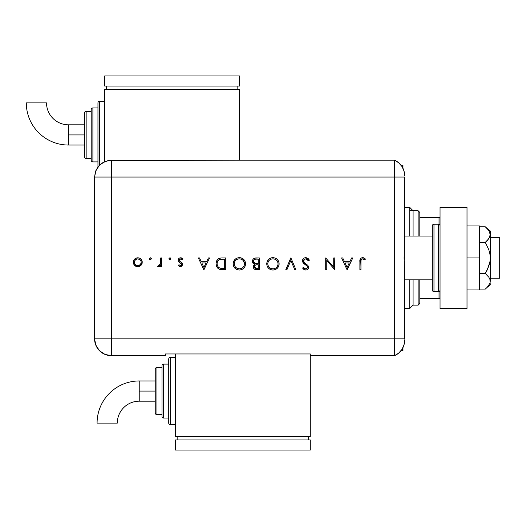<?xml version="1.0" encoding="UTF-8"?>
<svg xmlns="http://www.w3.org/2000/svg" width="526" height="526" viewBox="0 0 526 526"><rect width="100%" height="100%" fill="white"/><g stroke="black" fill="none" stroke-linecap="round" stroke-linejoin="round"><path stroke-width="0.79" d="M402.969 347.587L402.969 349.619L401.805 349.619L402.969 349.619L402.969 347.587M401.805 166.269L402.969 166.269L402.969 168.3L402.969 165.256L401.075 165.256L402.969 165.256L402.969 166.269L401.805 166.269M401.075 350.632L402.969 350.632L402.969 349.619L402.969 350.632L401.075 350.632M409.708 308.499L413.081 305.133L413.081 279.852L413.081 305.133L409.708 308.499L409.708 279.852L409.708 308.499L404.658 308.499L409.708 308.499M409.708 207.389L409.708 236.036L409.708 207.389L404.658 207.389L409.708 207.389L413.081 210.762L409.708 207.389M413.081 236.036L413.081 210.762L413.081 236.036M419.82 236.036L419.82 212.445L418.137 210.762L418.137 236.036L418.137 210.762L409.708 210.762L418.137 210.762L419.82 212.445L419.82 236.036M419.82 298.387L419.82 279.852L419.82 303.443L419.82 298.387L440.045 298.387L439.032 298.387L439.032 291.509L439.032 298.387L419.82 298.387M418.137 305.133L419.82 303.443L418.137 305.133L418.137 279.852L418.137 305.133L413.081 305.133L418.137 305.133M440.045 217.501L419.82 217.501L439.032 217.501L439.032 224.378L439.032 217.501L440.045 217.501M490.265 278.169L499.7 278.169L499.7 237.719L490.265 237.719L499.7 237.719L499.7 278.169L490.265 278.169M489.41 237.719L489.89 236.654L489.41 237.719M404.658 279.852L432.293 279.852L404.658 279.852M432.293 236.036L404.658 236.036L432.293 236.036M438.362 224.24L438.362 291.647A1.683 1.683 0 0 0 440.045 289.964A1.683 1.683 0 0 1 438.362 291.647L438.362 224.24L433.976 224.24A1.683 1.683 0 0 0 432.293 225.924L432.293 289.964A1.683 1.683 0 0 0 433.976 291.647L433.976 224.24L433.976 291.647L438.362 291.647L433.976 291.647A1.683 1.683 0 0 1 432.293 289.964L432.293 225.924A1.683 1.683 0 0 1 433.976 224.24L438.362 224.24A1.683 1.683 0 0 1 440.045 225.924A1.683 1.683 0 0 0 438.362 224.24M440.045 308.499L440.045 207.389L467.009 207.389L440.045 207.389L440.045 308.499L467.009 308.499L467.009 207.389L467.009 308.499L440.045 308.499M479.475 225.924L467.009 225.924L479.475 225.924L479.475 257.944L467.009 257.944L479.475 257.944L479.475 289.964L467.009 289.964L479.475 289.964L479.475 225.924M487.398 228.777L485.294 226.811L479.475 226.811L485.294 226.811L488.832 230.526L490.265 234.596L489.89 232.531M490.265 230.98L485.294 226.811L488.832 230.526L490.265 234.596L490.265 257.944L490.265 230.98L489.89 236.647L487.26 240.553L485.294 242.374L479.475 242.374L485.294 242.374L488.832 249.804L489.884 253.802L490.265 257.944L489.89 262.053L487.26 269.864L485.294 273.513L479.475 273.513L485.294 273.513L488.838 277.235L489.89 279.24L490.265 281.298L489.89 283.356L487.26 287.255L485.294 289.076L479.475 289.076L485.294 289.076L485.722 288.708M490.265 234.596L488.838 238.653L485.294 242.374L488.832 249.804L489.884 253.802L490.265 257.944L490.265 281.298L489.89 279.24L490.265 284.908L489.89 279.24L488.838 277.235L485.294 273.513L488.838 266.057L489.89 262.053L490.265 257.944L490.265 281.298L489.89 283.356L487.28 287.242M487.26 287.255L490.265 284.908M404.658 175.651A16.852 16.852 0 0 0 394.546 160.206A16.852 16.852 0 0 1 404.658 175.651L403.955 170.832L401.903 166.42L398.675 162.777L394.546 160.206L394.546 355.688L398.675 353.117L401.903 349.468L403.955 345.056L404.658 340.243A16.852 16.852 0 0 1 394.546 355.688A16.852 16.852 0 0 0 404.658 340.243L404.658 339.829M404.343 266.498L404.658 338.836L394.546 338.836L394.546 355.688L394.546 338.836L404.658 338.836L404.658 274.46L404.093 257.95L404.658 241.434L404.658 177.058L404.455 247.345M394.546 177.058L394.546 338.836L111.433 338.836L111.433 177.058L404.658 177.058L394.546 177.058L394.546 338.836L394.546 160.206L394.546 177.058L394.546 160.206L111.433 160.22L111.433 177.058L394.546 177.058M404.165 262.25L404.343 249.409M151.317 258.582L150.548 257.812L149.535 258.233L149.443 259.154L149.976 259.686L150.732 259.686L151.337 258.779L150.351 259.759L151.337 258.779L150.351 257.793L149.371 258.779L150.351 259.759M170.845 258.779L170.24 257.865L169.168 258.082L168.899 258.97L169.484 259.686L170.24 259.686L170.845 258.779L169.865 259.759L170.845 258.779L169.865 257.793L168.879 258.779L169.865 259.759M208.408 257.944L209.558 257.944L203.963 269.739L209.558 257.944L208.408 257.944L206.613 261.724L201.267 261.724L199.518 257.944L198.368 257.944L203.812 269.739L209.558 257.944L208.408 257.944L206.613 261.724L201.267 261.724L199.518 257.944L198.368 257.944L203.812 269.739L198.368 257.944L199.518 257.944M245.557 263.789L245.096 261.415L243.735 259.417L241.717 258.075L239.337 257.641L236.956 258.088L234.951 259.45L233.597 261.461L233.156 263.848L233.603 266.255L234.977 268.273L237.022 269.614L239.429 270.042L241.802 269.568L243.801 268.207L245.109 266.169L245.557 263.796C245.195 260.015 243.124 257.964 239.337 257.641C235.549 257.99 233.491 260.061 233.156 263.848C233.498 267.675 235.589 269.739 239.429 270.042C243.196 269.66 245.234 267.576 245.557 263.789L245.543 263.487M279.128 263.789L278.675 261.415L277.307 259.417L275.289 258.075L272.909 257.641L270.528 258.088L268.523 259.45L267.175 261.461L266.728 263.848L267.175 266.255L268.549 268.273L270.594 269.614L273.007 270.042L275.374 269.568L277.373 268.207L278.681 266.169L279.128 263.789C278.767 260.015 276.696 257.964 272.909 257.641C269.128 257.99 267.063 260.061 266.728 263.848C267.077 267.675 269.167 269.739 273.007 270.042C276.768 269.66 278.813 267.576 279.128 263.789M309.373 260.219L308.381 260.817L309.373 260.219L305.79 257.641L304.192 258.016L302.838 259.298L302.417 260.837L302.68 262.02L306.941 265.972L307.552 267.149L307.026 268.451L305.83 268.832L304.797 268.576L303.528 267.32L302.568 268.05L303.89 269.463L305.231 270.009L306.809 269.851L307.763 269.286L308.565 267.846L307.96 265.492L304.37 262.54L303.509 261.166L303.903 259.673L305.369 258.884L307.335 259.476L308.381 260.817L309.373 260.219L307.96 258.384L306.079 257.655M351.624 257.944L352.782 257.944L347.186 269.739L352.782 257.944L351.624 257.944L349.829 261.724L344.484 261.724L342.742 257.944L341.591 257.944L347.035 269.739L352.782 257.944L351.624 257.944L349.829 261.724L344.484 261.724L342.742 257.944L341.591 257.944L347.035 269.739L341.591 257.944L342.742 257.944M360.948 261.895L361.073 260.081L361.671 259.16L362.973 258.897L364.86 259.91L365.485 259.002L362.638 257.641L361.263 257.964L360.277 258.97L359.889 269.739L360.948 269.739L360.948 261.895C360.672 260.298 361.211 259.285 362.578 258.851L364.86 259.91L365.485 259.002L362.638 257.641C360.488 258.036 359.567 259.417 359.889 261.777L359.889 269.739L360.948 269.739L360.954 261.409M333.727 257.944L333.727 267.208L325.712 257.944L325.712 269.739L326.771 269.739L326.771 260.455L334.786 269.739L334.786 257.944L333.727 257.944L334.786 257.944L333.727 257.944L333.727 267.208L325.712 257.944L325.712 269.739L326.771 269.739L326.771 260.455L334.786 269.739L334.786 257.944L334.562 269.739M286.92 269.739L285.782 269.739L290.773 257.944L285.782 269.739L286.92 269.739L290.852 260.442L294.784 269.739L295.914 269.739L290.924 257.944L295.914 269.739L290.924 257.944L285.782 269.739L286.92 269.739L290.852 260.442L294.784 269.739L295.914 269.739L294.784 269.739M255.774 257.957L259.318 257.944L254.735 258.135L253.019 259.325L252.427 260.594L252.513 262.29L253.315 263.565L254.63 264.308L253.611 265.374L253.341 267.491L253.933 268.687L255.11 269.496L259.318 269.739L259.318 257.944L259.318 269.739L259.318 257.944L256.129 257.944C253.887 258.003 252.631 259.114 252.362 261.29L254.63 264.308L253.269 266.82C253.578 268.898 254.827 269.877 257.017 269.739L256.675 269.733M220.9 258.003L218.638 258.647L216.686 260.817L216.068 263.394L216.534 266.307L218.073 268.451L219.618 269.319L225.746 269.739L225.746 257.944L222.09 257.944C218.297 257.983 216.285 259.897 216.068 263.697C216.041 266.366 217.225 268.24 219.618 269.319L225.746 269.739L225.746 257.944L225.746 269.739L223.359 269.739M180.464 266.715L182.035 266.057L182.621 264.105L181.937 262.763L179.451 261.06L179.195 259.956L180.122 258.943L181.181 258.923L182.39 259.759L183.094 258.963L180.628 257.793L179.405 258.082L178.393 259.094L178.104 260.285L178.505 261.619L181.562 264.289L180.688 265.637L178.971 264.749L178.255 265.492L179.234 266.334L180.464 266.715L182.64 264.453L182.246 263.125L179.451 261.06L179.162 260.238L180.688 258.851L182.39 259.759L183.094 258.963L180.628 257.793C179.09 257.918 178.248 258.746 178.104 260.285L178.505 261.619L181.292 263.717L181.582 264.499L180.464 265.656L178.971 264.749L178.255 265.492L180.464 266.715M160.713 257.944L161.771 257.944L160.713 257.944L160.423 264.124L159.726 265.268L158.267 265.505L157.688 266.419L159.26 266.603L160.713 265.295L160.713 266.564L161.771 266.564L161.771 257.944L161.771 266.564L161.771 257.944L160.713 257.944L160.522 263.802L157.688 266.419L158.609 266.715L160.713 265.295L160.713 266.564L161.771 266.564L160.713 266.564M135.642 258.305L137.799 257.793C135.077 258.023 133.591 259.502 133.341 262.231L134.518 265.295L137.799 266.715L141.08 265.288L142.099 263.473L142.184 261.356L140.961 259.068L139.515 258.095L137.358 257.812L135.202 258.582L133.67 260.521L133.407 263.066L134.248 264.972L136.004 266.366L138.713 266.629L140.758 265.617M111.433 355.688L111.433 338.836L94.581 338.836C95.581 349.067 101.196 354.688 111.433 355.688A16.852 16.852 0 0 1 94.581 338.836L95.864 345.28L99.519 350.75L104.983 354.406L111.433 355.688L165.361 355.688L165.361 353.965L310.287 353.965L310.287 355.688L394.546 355.688L394.546 338.836L111.433 338.836L111.433 355.688L165.361 355.688L165.361 353.965L310.287 353.965L310.287 355.688L394.546 355.688M94.581 338.836L94.581 180.425L94.581 338.836L111.433 338.836L111.433 177.058L94.595 177.058L94.581 180.425L94.595 177.058L111.433 177.058L111.433 160.22L104.99 161.502L99.526 165.151L97.435 167.702L95.318 172.166L94.595 177.058L95.877 170.615L99.526 165.151L102.077 163.053L108.146 160.542L239.508 160.22L239.508 89.427L104.694 89.427L104.694 161.627L104.694 89.427L239.508 89.427L239.508 160.206L394.546 160.206M360.948 269.739L359.889 269.739L359.889 261.777M359.902 261.001L359.942 260.363M360.928 258.181L361.263 257.964M363.052 257.668L363.768 257.852M364.202 258.042L364.623 258.299M365.485 259.002L364.86 259.91L362.335 258.871M363.742 259.213L362.578 258.851M362.098 258.93L361.671 259.16L362.098 258.93M361.329 259.509L361.112 259.949M361.073 260.081L360.954 261.402M347.121 267.445L345.043 262.934L349.257 262.934L347.121 267.445L345.043 262.934L349.257 262.934L347.121 267.445M326.771 269.739L325.712 269.739L325.949 257.944M307.947 258.378L308.381 258.779M308.762 259.239L309.091 259.726M306 258.864L308.381 260.817L307.914 260.107M307.684 259.824L306.619 259.022M303.897 259.68L303.476 260.85L305.369 258.884M304.955 258.983L304.574 259.147M305.1 263.191L306.027 263.888L303.903 262.007L303.476 260.85L304.37 262.54M302.568 268.05L303.528 267.32L302.568 268.05L305.711 270.042C307.467 269.937 308.44 269.016 308.617 267.293L307.96 265.492L306.027 263.888L307.033 264.644M308.565 267.852L308.4 268.385M308.124 268.871L307.795 269.246M307.756 269.286L307.309 269.614M306.901 269.818L306.283 269.996M305.218 270.009L304.758 269.897M303.344 268.977L302.864 268.438M305.474 268.806L303.798 267.662M304.495 268.365L305.126 268.72M307.526 267.655L305.83 268.832L306.467 268.747M307.092 266.136L307.348 266.504M305.514 264.867L306.783 265.814M306.395 265.505L305.198 264.644L302.417 260.837C302.66 258.858 303.785 257.793 305.79 257.641M304.705 264.276L305.198 264.644M304.219 263.888L303.64 263.355M303.029 262.638L302.489 261.448M302.483 260.192L303.015 259.029M303.449 258.549L304.1 258.069M303.528 260.429L303.673 260.035M279.102 264.4L279.017 265.005M278.649 266.255L278.432 266.721M278.412 266.761L278.142 267.221M276.992 268.569L276.597 268.878M274.828 269.772L273.31 270.035M273.007 270.042L272.389 270.016M270.581 269.608L268.576 268.299M267.155 266.209L267.011 265.794M267.182 261.448L269.016 259.002M269.66 258.536L271.764 257.74M272.606 257.648L273.218 257.648M275.289 258.075L276.347 258.634M276.387 258.66L277.307 259.423M279.017 262.546L279.102 263.184M270.528 258.088L268.523 259.45M267.793 263.598L267.787 263.848C268.109 266.925 269.831 268.589 272.955 268.832C269.831 268.589 268.109 266.925 267.787 263.848L268.01 262.336M271.968 258.937L272.455 258.871M267.787 263.848L267.787 263.848C268.096 260.745 269.818 259.081 272.955 258.851L274.894 259.2L276.538 260.252M276.551 260.265L277.689 261.863L278.07 263.796C277.767 266.879 276.065 268.556 272.955 268.832L271.002 268.464L269.319 267.412L268.168 265.794L267.793 264.098M268.904 260.672L269.536 260.048M274.48 259.062L272.955 258.851C276.045 259.088 277.748 260.738 278.07 263.796L278.05 264.295L278.07 263.796M277.971 262.763L277.853 262.31M275.374 259.423L274.888 259.2M275.335 268.253L274.414 268.622M277.13 266.741L276.196 267.708M277.695 265.742L277.445 266.255M277.978 264.821L277.86 265.275M253.926 268.681L253.571 268.135M253.552 268.096L253.289 267.155M253.348 266.077L253.604 265.387M253.71 263.868L253.341 263.598M252.986 263.21L252.664 262.678M252.513 262.303L252.401 261.83M252.434 260.58L252.651 259.916M253.716 263.874L254.163 264.118M256.241 263.506L257.556 263.539L255.353 263.401L253.42 261.29C253.834 259.66 254.946 258.95 256.754 259.154L258.259 259.154L258.259 263.539L255.623 263.447M254.886 259.371L255.36 259.252M256.464 264.802L258.259 264.749L258.259 268.53L256.82 268.53L254.328 266.794C254.722 265.222 255.794 264.539 257.549 264.749L256.478 264.802M254.426 267.399L254.341 267.011M255.754 268.431L255.143 268.207M256.392 268.516L255.965 268.47M255.715 264.953L254.63 265.775L254.328 266.794L254.63 265.775L255.715 264.953M254.617 263.138L254.288 262.941M256.754 259.154L258.259 259.154L258.259 263.539L257.556 263.539M257.549 264.749L258.259 264.749L258.259 268.53L256.82 268.53M245.53 264.394L245.445 264.992M245.307 265.591L245.103 266.176M245.07 266.255L244.57 267.221M244.393 267.484L243.012 268.891M241.256 269.772L239.738 270.035M239.429 270.042L238.817 270.016M237.002 269.608L234.938 268.234M233.583 266.195L233.432 265.781M233.61 261.442L235.444 259.002M236.082 258.536L238.12 257.747M239.034 257.648L239.639 257.648M240.546 257.747L242.775 258.634M242.815 258.66L243.735 259.417M244.255 267.675L244.551 267.247M233.163 263.546L233.163 264.157M234.024 267.083L234.977 268.273M234.215 263.598L234.215 263.848C234.517 260.745 236.24 259.081 239.376 258.851L238.876 258.871L239.376 258.851C242.466 259.088 244.176 260.738 244.498 263.796C244.195 266.879 242.486 268.556 239.376 268.832L237.062 268.306L239.376 268.832C236.259 268.589 234.537 266.925 234.215 263.848L234.432 262.336M238.383 258.937L238.876 258.871M240.908 259.062L239.376 258.851L241.316 259.2L242.959 260.252M242.973 260.265L244.472 263.302M234.215 263.848L234.596 265.794L234.215 263.848M235.332 260.672L235.727 260.258M244.393 262.763L244.281 262.31M241.802 259.423L241.309 259.2M239.376 268.832L239.876 268.812L239.376 268.832M240.362 268.74L239.876 268.812M241.756 268.253L240.855 268.622M243.558 266.741L242.617 267.708M244.123 265.742L243.867 266.255M244.399 264.821L244.288 265.275M244.478 264.295L244.406 264.788M221.459 269.667L220.775 269.588M220.539 269.549L220.085 269.457M218.066 268.444L217.521 267.918M217.442 267.826L216.534 266.307M216.528 266.294L216.114 264.585M216.068 263.394L216.153 262.507M216.692 260.797L216.962 260.324M216.988 260.278L217.258 259.883M217.711 259.364L218.073 259.035M218.625 258.654L219.73 258.207M219.756 258.2L220.907 258.003M219.848 268.069L220.23 268.201C218.172 267.425 217.133 265.926 217.126 263.697C217.12 261.626 218.066 260.212 219.96 259.456L224.687 259.154L224.687 268.53L220.67 268.306M221.124 268.385L219.204 267.754M217.159 262.993L217.35 262.099M219.02 259.883L219.349 259.706M222.945 268.516L222.031 268.477M217.902 266.498L218.586 267.293L217.895 266.498M219.638 259.574L219.125 259.824M217.284 262.336L218.047 260.764M217.284 262.323L217.172 262.895M217.133 263.355L217.126 263.697L217.133 263.355M223.333 259.154L224.687 259.154L224.687 268.53L223.399 268.53M203.904 267.445L201.82 262.934L206.041 262.934L203.904 267.445L201.82 262.934L206.041 262.934L203.904 267.445M180.129 266.689L179.445 266.452M179.228 266.327L178.722 265.946M178.255 265.492L179.123 264.92M178.971 264.749L180.688 265.637M181.246 265.321L181.503 264.92M181.562 264.723L181.023 263.447M181.582 264.499L181.292 263.717L181.582 264.499M180.615 263.158L180.056 262.829M178.505 261.619L178.117 260.035M178.15 259.785L178.281 259.325M178.524 258.877L178.847 258.503M181.332 257.871L181.667 257.964M183.094 258.963L182.226 259.581M182.39 259.759L180.168 258.93M179.866 259.068L179.162 260.238L179.59 261.205M179.162 260.238L180.484 261.797M182.035 266.057L181.707 266.347M170.089 257.819L170.555 258.082M159.825 266.307L159.273 266.597M158.773 266.708L157.688 266.419L158.53 265.61M158.267 265.505L158.813 265.656L158.267 265.505M160.423 264.131L160.561 263.618M160.634 263.072L160.686 262.329M160.686 262.316L160.7 261.948M160.706 261.692L160.713 260.843M150.153 259.739L149.667 259.482M149.647 259.463L149.391 258.976M149.976 257.865L150.351 257.793M139.962 266.182L139.614 266.36M138.259 266.695L137.799 266.715M136.878 266.629L136.017 266.373M135.557 266.143L134.998 265.748M134.518 265.295L134.847 265.623M133.801 264.262L133.999 264.611M134.084 259.752L134.643 259.068M135.215 258.568L135.59 258.332M141.08 265.288L142.263 262.231C142.013 259.496 140.521 258.016 137.799 257.793L138.233 257.812M140.955 259.062L141.514 259.752M142.211 262.934L141.967 263.881M135.202 265.913L135.59 266.163M134.4 262.224C134.59 260.146 135.728 259.022 137.799 258.851C139.877 259.022 141.014 260.146 141.205 262.224C141.014 264.308 139.877 265.452 137.799 265.656L137.464 265.643L137.799 265.656C135.728 265.446 134.59 264.302 134.4 262.224L134.452 262.875M141.205 262.224L140.639 264.124L141.139 262.915M139.706 265.071L140.633 264.131L139.114 265.4L137.799 265.656L139.114 265.4M137.799 258.851L140.218 259.818L137.799 258.851M134.413 261.889L135.386 259.818L137.135 258.91M140.218 259.818L140.942 260.903M267.806 263.348L267.879 262.855M273.448 258.871L273.941 258.937M277.689 261.863L277.86 262.329M277.978 262.809L278.05 263.302M278.05 264.295L277.978 264.788M273.947 268.74L273.454 268.812M271.002 268.464L270.634 268.306M253.749 262.389L253.447 261.626M253.742 260.238L254.111 259.818M234.234 263.348L234.307 262.855M239.876 258.871L240.362 258.937M244.117 261.863L244.288 262.329M237.43 268.464L235.74 267.412L234.596 265.794M218.145 260.64L218.744 260.074M221.637 259.2L222.485 259.167M140.948 260.922L141.146 261.56M137.464 265.643L135.826 265.019M139.232 391.074L139.232 380.962A42.152 42.152 0 0 0 97.08 423.114L117.298 423.114A21.934 21.934 0 0 1 139.232 401.187L139.232 391.074L155.249 391.074L155.249 369.167L155.249 412.982A1.683 1.683 0 0 0 156.932 414.666L156.932 367.483A1.683 1.683 0 0 0 155.249 369.167A1.683 1.683 0 0 1 156.932 367.483L156.932 414.666L161.988 414.666L156.932 414.666A1.683 1.683 0 0 1 155.249 412.982L155.249 391.074L139.232 391.074L139.232 401.187A21.934 21.934 0 0 0 117.298 423.114L97.08 423.114A42.152 42.152 0 0 1 139.232 380.962L139.232 391.074M170.417 424.778L170.417 357.371A1.683 1.683 0 0 0 168.728 359.054L168.728 423.095A1.683 1.683 0 0 0 170.417 424.778L175.467 424.778L170.417 424.778A1.683 1.683 0 0 1 168.728 423.095L168.728 359.054A1.683 1.683 0 0 1 170.417 357.371L170.417 424.778M163.671 418.038L163.671 364.11A1.683 1.683 0 0 0 161.988 365.794L161.988 416.349A1.683 1.683 0 0 0 163.671 418.038L168.728 418.038L163.671 418.038A1.683 1.683 0 0 1 161.988 416.349L161.988 365.794A1.683 1.683 0 0 1 163.671 364.11L163.671 418.038M161.988 367.483L156.932 367.483L161.988 367.483M168.728 364.11L163.671 364.11L168.728 364.11M175.467 357.371L170.417 357.371L175.467 357.371M175.467 353.965L175.467 436.573L310.287 436.573L310.287 355.688L310.287 436.573L175.467 436.573L175.467 353.965M308.598 439.946L308.598 436.573L308.598 439.946M177.157 439.946L177.157 436.573L177.157 439.946M310.287 450.059L310.287 439.946L310.287 450.059L175.467 450.059L175.467 439.946L310.287 439.946L175.467 439.946L175.467 450.059L310.287 450.059M68.452 145.038A42.152 42.152 0 0 1 26.3 102.886A42.152 42.152 0 0 0 68.452 145.038L68.452 134.926L68.452 145.038L84.469 145.038M46.525 102.886A21.934 21.934 0 0 0 68.452 124.813L68.452 134.926L84.469 134.926L68.452 134.926L68.452 124.813A21.934 21.934 0 0 1 46.525 102.886L26.3 102.886L46.525 102.886M97.954 102.905A1.683 1.683 0 0 1 99.638 101.222L104.694 101.222L99.638 101.222L99.638 165.039L99.638 101.222A1.683 1.683 0 0 0 97.954 102.905L97.954 166.946L97.954 102.905M92.898 161.89A1.683 1.683 0 0 1 91.208 160.206L91.208 109.651A1.683 1.683 0 0 1 92.898 107.961L97.954 107.961L92.898 107.961L92.898 161.89L97.954 161.89L92.898 161.89L92.898 107.961A1.683 1.683 0 0 0 91.208 109.651L91.208 160.206A1.683 1.683 0 0 0 92.898 161.89M86.152 158.517A1.683 1.683 0 0 1 84.469 156.833L84.469 113.018A1.683 1.683 0 0 1 86.152 111.334L91.208 111.334L86.152 111.334L86.152 158.517L91.208 158.517L86.152 158.517L86.152 111.334A1.683 1.683 0 0 0 84.469 113.018L84.469 156.833A1.683 1.683 0 0 0 86.152 158.517M237.824 89.427L237.824 86.054L237.824 89.427M106.377 86.054L106.377 89.427L106.377 86.054M239.508 86.054L239.508 75.941L239.508 86.054L104.694 86.054L104.694 75.941L104.694 86.054L239.508 86.054M104.694 75.941L239.508 75.941L104.694 75.941M139.232 380.962L155.249 380.962M139.232 401.187L155.249 401.187M68.452 124.813L84.469 124.813"/></g></svg>
